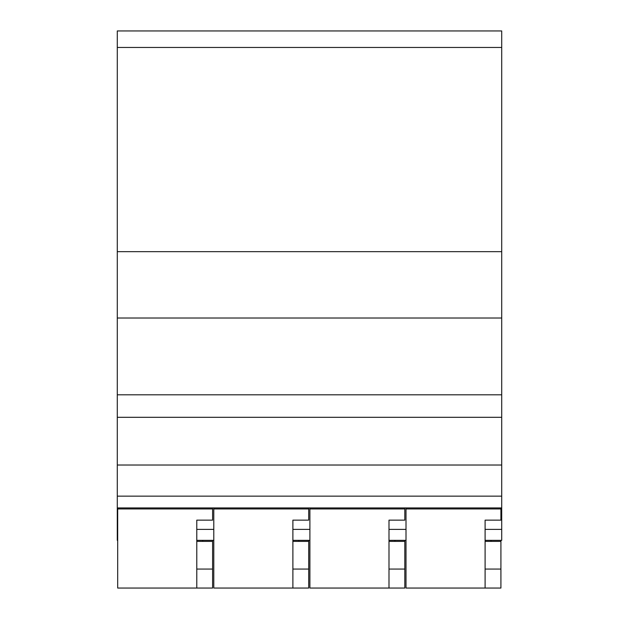 <?xml version="1.0" encoding="UTF-8"?>
<svg xmlns="http://www.w3.org/2000/svg" width="619" height="619" viewBox="0 0 619 619"><rect width="100%" height="100%" fill="white"/><g stroke="black" fill="none" stroke-linecap="round" stroke-linejoin="round"><path stroke-width="0.93" d="M394.93 540.348L394.93 541.385M298.822 540.348L298.822 541.385M202.715 540.348L202.715 541.385M491.029 540.348L491.029 541.385M485.103 569.07L500.918 569.07L500.918 541.385L485.103 541.385L485.103 520.138L485.103 588.05L406.002 588.05L406.002 507.92M500.918 507.92L500.918 508.95L406.002 508.95M500.918 569.07L500.918 588.05L485.103 588.05M485.103 520.138L500.918 520.138L500.918 508.95M500.918 540.348L500.918 541.385M388.995 569.07L404.818 569.07L404.818 541.385L388.995 541.385L388.995 520.138L388.995 588.05L309.895 588.05L309.895 507.92M404.818 507.92L404.818 508.95L309.895 508.95M404.818 569.07L404.818 588.05L388.995 588.05M388.995 520.138L404.818 520.138L404.818 508.95M404.818 540.348L404.818 541.385M292.888 569.07L308.711 569.07L308.711 541.385L292.888 541.385L292.888 520.138L292.888 588.05L213.787 588.05L213.787 507.92M308.711 507.92L308.711 508.95L213.787 508.95M308.711 569.07L308.711 588.05L292.888 588.05M292.888 520.138L308.711 520.138L308.711 508.95M308.711 540.348L308.711 541.385M196.78 569.07L212.603 569.07L212.603 541.385L196.78 541.385L196.78 520.138L196.78 588.05L117.687 588.05L117.687 507.92M212.603 507.92L212.603 508.95L117.687 508.95M212.603 569.07L212.603 588.05L196.78 588.05M196.78 520.138L212.603 520.138L212.603 508.95M212.603 540.348L212.603 541.385M117.687 540.348L117.285 540.348L117.285 47.462L501.715 47.462L501.715 540.348L485.103 540.348M501.715 47.462L501.715 30.95L117.285 30.95L117.285 47.462M117.285 394.806L501.715 394.806M117.285 465.024L501.715 465.024M117.285 318.011L501.715 318.011M196.78 540.348L213.787 540.348M292.888 540.348L309.895 540.348M388.995 540.348L406.002 540.348M117.285 496.136L501.715 496.136M117.285 417.314L501.715 417.314M117.285 251.662L501.715 251.662M117.285 529.384L117.687 529.384M196.78 529.384L213.787 529.384M292.888 529.384L309.895 529.384M388.995 529.384L406.002 529.384M485.103 529.384L501.715 529.384M117.285 507.92L501.715 507.92"/></g></svg>
